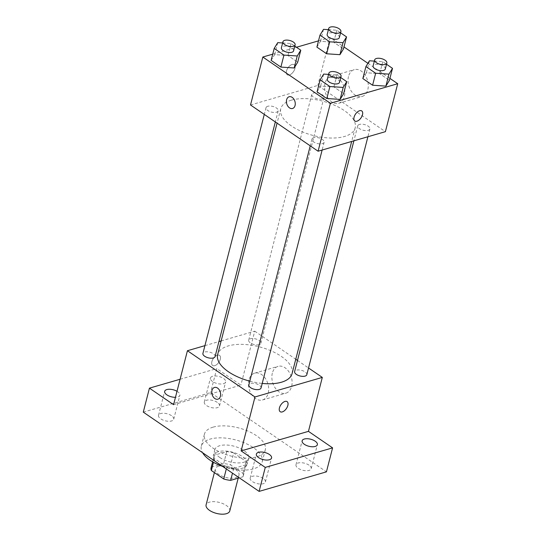<?xml version="1.0" encoding="UTF-8"?>
<svg xmlns="http://www.w3.org/2000/svg" width="541" height="541" viewBox="0 0 541 541"><rect width="100%" height="100%" fill="white"/><g stroke="black" fill="none" stroke-linecap="round" stroke-linejoin="round"><path stroke-width="0.41" stroke-dasharray="2.71 2.03" d="M229.769 510.961A12.22 5.667 14.4 0 0 223.129 503.725A12.22 5.667 14.4 0 0 209.482 502.143A12.22 5.667 14.4 0 0 206.094 504.881M218.72 466.18A12.22 5.667 14.4 0 0 215.325 468.919A12.22 5.667 14.4 0 0 225.753 477.446A12.22 5.667 14.4 0 0 239 474.998A12.22 5.667 14.4 0 0 232.36 467.762A12.22 5.667 14.4 0 0 218.72 466.18M226.314 468.946L226.814 466.998A16.595 7.696 14.4 0 0 233.726 468.364L246.06 464.78A16.595 7.696 14.4 0 0 246.317 464.097A16.595 7.696 14.4 0 0 246.047 461.412L233.665 452.939L230.588 464.929L242.97 473.402A16.595 7.696 14.4 0 1 243.24 476.08A16.595 7.696 14.4 0 1 242.983 476.77L239.305 477.838M233.665 452.939A16.595 7.696 14.4 0 0 226.76 451.573L214.419 455.157L211.342 467.14A16.595 7.696 14.4 0 0 211.091 467.83M211.342 467.14L223.676 463.563A16.595 7.696 14.4 0 1 230.588 464.929M226.814 466.998L214.432 458.525L213.458 462.312M226.76 451.573L223.676 463.563M214.419 455.157A16.595 7.696 14.4 0 0 214.168 455.84A16.595 7.696 14.4 0 0 214.432 458.525M218.219 463.461A17.461 8.095 -165.6 0 1 213.33 455.623A17.461 8.095 -165.6 0 1 232.258 452.127A17.461 8.095 -165.6 0 1 247.156 464.313A17.461 8.095 -165.6 0 1 235.829 468.919A17.461 8.095 -165.6 0 1 218.219 463.461M219.761 457.463A17.461 8.095 14.4 0 0 237.371 462.927A17.461 8.095 14.4 0 0 248.691 458.315A17.461 8.095 14.4 0 0 239.203 447.982A17.461 8.095 14.4 0 0 219.714 445.716A17.461 8.095 14.4 0 0 214.865 449.632A17.461 8.095 14.4 0 0 219.761 457.463M246.047 461.412L242.97 473.402M233.726 468.364L232.488 473.179M246.06 464.78L242.983 476.77M222.594 466.403A31.432 14.573 14.4 0 0 262.223 461.791A31.432 14.573 14.4 0 0 245.141 443.18A31.432 14.573 14.4 0 0 210.064 439.116A31.432 14.573 14.4 0 0 201.34 446.156A31.432 14.573 14.4 0 0 202.564 452.695M213.14 427.126A31.432 14.573 14.4 0 0 204.417 434.173A31.432 14.573 14.4 0 0 231.237 456.104A31.432 14.573 14.4 0 0 265.3 449.801A31.432 14.573 14.4 0 0 248.224 431.197A31.432 14.573 14.4 0 0 213.14 427.126M308.999 465.145A7.851 3.638 14.4 0 0 301.08 462.69A7.851 3.638 14.4 0 0 295.995 464.76A7.851 3.638 14.4 0 0 302.69 470.244A7.851 3.638 14.4 0 0 311.197 468.668A7.851 3.638 14.4 0 0 308.999 465.145M217.306 402.396A7.851 3.638 14.4 0 0 209.387 399.941A7.851 3.638 14.4 0 0 204.295 402.01A7.851 3.638 14.4 0 0 210.99 407.488A7.851 3.638 14.4 0 0 219.504 405.919A7.851 3.638 14.4 0 0 217.306 402.396M171.524 415.691A7.851 3.638 14.4 0 0 163.605 413.236A7.851 3.638 14.4 0 0 158.52 415.305A7.851 3.638 14.4 0 0 165.215 420.783A7.851 3.638 14.4 0 0 173.722 419.214A7.851 3.638 14.4 0 0 171.524 415.691M263.224 478.44A7.851 3.638 14.4 0 0 255.305 475.985A7.851 3.638 14.4 0 0 250.213 478.055A7.851 3.638 14.4 0 0 256.914 483.532A7.851 3.638 14.4 0 0 265.421 481.963A7.851 3.638 14.4 0 0 263.224 478.44M143.284 412.134L210.605 392.583L326.433 471.847M177.008 391.292A7.851 3.638 -165.6 0 1 177.678 391.718A7.851 3.638 -165.6 0 1 179.882 395.234A7.851 3.638 -165.6 0 1 175.46 397.31M212.647 381.561A7.851 3.638 -165.6 0 1 210.449 378.037A7.851 3.638 -165.6 0 1 215.541 375.968A7.851 3.638 -165.6 0 1 223.46 378.423A7.851 3.638 -165.6 0 1 225.658 381.939A7.851 3.638 -165.6 0 1 220.566 384.015A7.851 3.638 -165.6 0 1 212.647 381.561M173.573 404.668L240.894 385.118L216.758 368.604L210.605 392.583M180.099 379.255L216.758 368.604M221.147 340.931L254.743 331.173L240.894 385.118M254.743 331.173L295.765 359.244M297.496 360.434L308.539 367.988M272.333 373.162A13.971 9.738 -106.2 0 0 275.132 387.87A13.971 9.738 -106.2 0 0 285.878 393.179A13.971 9.738 -106.2 0 0 291.335 377.05A13.971 9.738 -106.2 0 0 278.088 366.352A13.971 9.738 -106.2 0 0 272.333 373.162M292.072 373.621A38.418 17.812 14.4 0 0 271.197 350.879A38.418 17.812 14.4 0 0 228.322 345.902A38.418 17.812 14.4 0 0 217.658 354.517M249.814 381.162A38.418 17.812 14.4 0 0 262.209 383.434M204.911 345.645L218.936 341.574M306.815 374.703A6.289 2.915 14.4 0 0 303.4 370.984A6.289 2.915 14.4 0 0 296.38 370.166A6.289 2.915 14.4 0 0 294.635 371.579M215.088 356.56A6.289 2.915 14.4 0 0 211.673 352.833A6.289 2.915 14.4 0 0 204.66 352.022A6.289 2.915 14.4 0 0 202.916 353.429M261.039 387.998A6.289 2.915 14.4 0 0 257.617 384.279A6.289 2.915 14.4 0 0 250.605 383.461A6.289 2.915 14.4 0 0 248.86 384.874M259.125 344.671A6.289 2.915 -165.6 0 1 252.106 343.86A6.289 2.915 -165.6 0 1 248.691 340.14A6.289 2.915 -165.6 0 1 255.508 338.876A6.289 2.915 -165.6 0 1 260.87 343.264A6.289 2.915 -165.6 0 1 259.125 344.671M217.428 355.187A6.113 3.341 124.4 0 0 212.444 360.083A6.113 3.341 124.4 0 0 212.627 365.473A6.113 3.341 124.4 0 0 218.835 362.314A6.113 3.341 124.4 0 0 219.531 355.383A6.113 3.341 124.4 0 0 217.428 355.187A6.113 3.341 124.4 0 0 212.444 360.083A6.113 3.341 124.4 0 0 212.633 365.473A6.113 3.341 124.4 0 0 218.841 362.321A6.113 3.341 124.4 0 0 219.538 355.39A6.113 3.341 124.4 0 0 217.428 355.187M280.191 411.708L280.191 411.708A6.113 3.341 -55.6 0 1 280.887 404.776A6.113 3.341 -55.6 0 1 287.095 401.618L287.095 401.625M248.907 379.965A13.971 9.738 -106.2 0 0 251.707 394.673A13.971 9.738 -106.2 0 0 262.453 399.982A13.971 9.738 -106.2 0 0 267.91 383.853A13.971 9.738 -106.2 0 0 254.662 373.155A13.971 9.738 -106.2 0 0 248.907 379.965M214.5 387.451L214.5 387.451A6.113 4.26 73.8 0 1 220.295 392.13A6.113 4.26 73.8 0 1 217.908 399.19L217.908 399.19M291.416 100.159A38.418 17.812 14.4 0 0 280.752 108.768A38.418 17.812 14.4 0 0 313.53 135.575A38.418 17.812 14.4 0 0 355.167 127.872A38.418 17.812 14.4 0 0 334.297 105.13A38.418 17.812 14.4 0 0 291.416 100.159M322.22 98.929A6.289 2.915 -165.6 0 1 315.207 98.11A6.289 2.915 -165.6 0 1 311.792 94.391A6.289 2.915 -165.6 0 1 318.602 93.133A6.289 2.915 -165.6 0 1 323.964 97.515A6.289 2.915 -165.6 0 1 322.22 98.929M313.699 137.718A6.289 2.915 14.4 0 0 311.954 139.125A6.289 2.915 14.4 0 0 317.317 143.514A6.289 2.915 14.4 0 0 324.133 142.249A6.289 2.915 14.4 0 0 320.718 138.53A6.289 2.915 14.4 0 0 313.699 137.718M267.754 106.273A6.289 2.915 14.4 0 0 266.01 107.686A6.289 2.915 14.4 0 0 271.372 112.068A6.289 2.915 14.4 0 0 278.189 110.81A6.289 2.915 14.4 0 0 274.774 107.091A6.289 2.915 14.4 0 0 267.754 106.273M359.481 124.423A6.289 2.915 14.4 0 0 357.736 125.83A6.289 2.915 14.4 0 0 363.099 130.219A6.289 2.915 14.4 0 0 369.909 128.961A6.289 2.915 14.4 0 0 366.494 125.235A6.289 2.915 14.4 0 0 359.481 124.423M250.517 104.981L317.838 85.431L385.402 131.666M362.842 78.553L366.379 72.771L379.674 73.664L389.425 80.338L379.674 73.664L366.379 72.771L362.842 78.553M271.122 60.403L274.659 54.621L287.947 55.52L297.706 62.188L287.947 55.52L274.659 54.621L271.122 60.403M318.5 40.859L330.152 37.478L343.981 46.945M367.907 63.317L389.926 78.384M272.725 54.154L296.475 47.256M317.067 91.848L320.603 86.066L333.898 86.959L343.65 93.634L333.898 86.959L320.603 86.066L317.067 91.848M316.898 47.108L320.434 41.332L333.729 42.225L343.481 48.9L333.729 42.225L320.434 41.332L316.898 47.108M330.152 37.478L317.838 85.431M348.512 76.47A13.971 9.738 -106.2 0 0 351.312 91.172A13.971 9.738 -106.2 0 0 362.057 96.487A13.971 9.738 -106.2 0 0 367.515 80.359A13.971 9.738 -106.2 0 0 354.267 69.661A13.971 9.738 -106.2 0 0 348.512 76.47M292.066 64.487A6.113 3.341 124.4 0 0 287.082 69.383A6.113 3.341 124.4 0 0 287.264 74.773A6.113 3.341 124.4 0 0 293.479 71.615A6.113 3.341 124.4 0 0 294.169 64.683A6.113 3.341 124.4 0 0 292.066 64.487A6.113 3.341 124.4 0 0 287.082 69.383A6.113 3.341 124.4 0 0 287.271 74.773A6.113 3.341 124.4 0 0 293.479 71.622A6.113 3.341 124.4 0 0 294.176 64.69A6.113 3.341 124.4 0 0 292.066 64.487M354.828 121.008L354.828 121.008A6.113 3.341 -55.6 0 1 355.525 114.077A6.113 3.341 -55.6 0 1 361.733 110.919L361.74 110.925M325.08 83.273A13.971 9.738 -106.2 0 0 327.887 97.975A13.971 9.738 -106.2 0 0 338.632 103.29A13.971 9.738 -106.2 0 0 344.09 87.162A13.971 9.738 -106.2 0 0 330.842 76.464A13.971 9.738 -106.2 0 0 325.08 83.273M289.144 96.751L289.137 96.751A6.113 4.26 73.8 0 1 289.144 96.751A6.113 4.26 73.8 0 1 294.94 101.431A6.113 4.26 73.8 0 1 292.553 108.491A6.113 4.26 73.8 0 1 292.546 108.491L292.546 108.491M328.407 29.674L336.806 30.235L340.58 32.818M339.356 37.579A6.289 2.915 14.4 0 0 335.941 33.86A6.289 2.915 14.4 0 0 328.921 33.042A6.289 2.915 14.4 0 0 327.177 34.455M323.518 29.342L320.434 41.332M336.806 30.235L333.729 42.225M374.352 61.113L382.751 61.674L386.524 64.257M385.3 69.018A6.289 2.915 14.4 0 0 381.885 65.299A6.289 2.915 14.4 0 0 374.866 64.487A6.289 2.915 14.4 0 0 373.121 65.894M369.462 60.781L366.379 72.771M382.751 61.674L379.674 73.664M282.625 42.962L291.031 43.53L294.798 46.113M293.58 50.874A6.289 2.915 14.4 0 0 290.165 47.155A6.289 2.915 14.4 0 0 283.146 46.337A6.289 2.915 14.4 0 0 281.401 47.75M277.736 42.638L274.659 54.621M291.031 43.53L287.947 55.52M328.576 74.408L336.975 74.969L340.749 77.552M339.525 82.313A6.289 2.915 14.4 0 0 336.11 78.594A6.289 2.915 14.4 0 0 329.09 77.776A6.289 2.915 14.4 0 0 327.346 79.189M323.68 74.076L320.603 86.066M336.975 74.969L333.898 86.959M238.189 478.163L239 474.998M214.385 472.584L215.325 468.919M214.865 449.632L213.33 455.623M248.691 458.315L247.156 464.313M246.317 464.097L243.24 476.08M214.168 455.84L212.627 461.838M204.417 434.173L201.34 446.156M265.3 449.801L262.223 461.791M265.421 481.963L271.575 457.984M250.213 478.055L256.366 454.082M173.722 419.214L179.882 395.234M158.52 415.305L164.674 391.332M219.504 405.919L225.658 381.939M204.295 402.01L210.449 378.037M311.197 468.668L317.357 444.695M295.995 464.76L302.149 440.787M262.453 399.982L285.878 393.179M254.662 373.155L278.088 366.352M280.752 108.768L277.06 123.145M355.167 127.872L351.684 141.458M260.87 343.264L323.964 97.515M248.691 340.14L311.792 94.391M311.954 139.125L310.23 145.84M324.133 142.249L322.132 150.04M266.01 107.686L264.285 114.401M278.189 110.81L275.328 121.955M357.736 125.83L353.888 140.816M369.909 128.961L367.914 136.745M338.632 103.29L362.057 96.487M330.842 76.464L354.267 69.661"/><path stroke-width="0.81" d="M214.385 472.584L206.094 504.881A12.22 5.667 14.4 0 0 216.522 513.409A12.22 5.667 14.4 0 0 229.769 510.961L238.189 478.163M239.305 477.838L230.649 480.354A16.595 7.696 14.4 0 1 223.737 478.988L211.355 470.514A16.595 7.696 14.4 0 1 211.091 467.83L212.627 461.838M213.458 462.312L211.355 470.514M226.314 468.946L223.737 478.988M232.488 473.179L230.649 480.354M202.564 452.695A31.432 14.573 14.4 0 0 222.594 466.403M308.539 367.988L322.308 377.408L308.458 431.353L332.587 447.867L326.433 471.847L259.112 491.39L143.284 412.134L149.438 388.154L180.099 379.255M332.587 447.867L265.266 467.417L259.112 491.39M265.266 467.417L241.137 450.903L254.987 396.959L187.423 350.724L173.573 404.668L149.438 388.154M217.908 399.19A6.113 4.26 73.8 0 1 213.208 396.864A6.113 4.26 73.8 0 1 211.984 390.433A6.113 4.26 73.8 0 1 214.5 387.451A6.113 4.26 73.8 0 1 220.295 392.137A6.113 4.26 73.8 0 1 217.908 399.19A6.113 4.26 73.8 0 1 213.208 396.864A6.113 4.26 73.8 0 1 211.977 390.433A6.113 4.26 73.8 0 1 214.5 387.451M175.46 397.31A7.851 3.638 -165.6 0 1 166.871 394.856A7.851 3.638 -165.6 0 1 164.674 391.332A7.851 3.638 -165.6 0 1 169.34 389.256A7.851 3.638 -165.6 0 1 177.008 391.292M295.765 359.244L297.496 360.434M304.346 444.31A7.851 3.638 -165.6 0 1 302.149 440.787A7.851 3.638 -165.6 0 1 307.241 438.717A7.851 3.638 -165.6 0 1 315.16 441.172A7.851 3.638 -165.6 0 1 317.357 444.695A7.851 3.638 -165.6 0 1 312.265 446.765A7.851 3.638 -165.6 0 1 304.346 444.31M258.571 457.605A7.851 3.638 -165.6 0 1 256.366 454.082A7.851 3.638 -165.6 0 1 261.459 452.005A7.851 3.638 -165.6 0 1 269.377 454.467A7.851 3.638 -165.6 0 1 271.575 457.984A7.851 3.638 -165.6 0 1 266.49 460.06A7.851 3.638 -165.6 0 1 258.571 457.605M308.458 431.353L241.137 450.903M277.06 123.145L217.658 354.517A38.418 17.812 14.4 0 0 249.814 381.162M262.209 383.434A38.418 17.812 14.4 0 0 292.072 373.621L351.684 141.458M322.308 377.408L254.987 396.959M187.423 350.724L204.911 345.645M218.936 341.574L221.147 340.931M353.888 140.816L294.635 371.579A6.289 2.915 14.4 0 0 299.998 375.961A6.289 2.915 14.4 0 0 306.815 374.703L367.914 136.745M264.285 114.401L202.916 353.429A6.289 2.915 14.4 0 0 208.278 357.817A6.289 2.915 14.4 0 0 215.088 356.56L275.328 121.955M310.23 145.84L248.86 384.874A6.289 2.915 14.4 0 0 254.223 389.256A6.289 2.915 14.4 0 0 261.039 387.998L322.132 150.04M287.095 401.618A6.113 3.341 -55.6 0 1 287.278 407.015A6.113 3.341 -55.6 0 1 282.294 411.911A6.113 3.341 -55.6 0 1 280.197 411.708A6.113 3.341 -55.6 0 1 280.887 404.776A6.113 3.341 -55.6 0 1 287.095 401.625A6.113 3.341 -55.6 0 1 287.285 407.015A6.113 3.341 -55.6 0 1 282.301 411.911A6.113 3.341 -55.6 0 1 280.191 411.708M389.926 78.384L397.716 83.713L385.402 131.666L318.088 151.216L250.517 104.981L262.831 57.028L272.725 54.154M397.716 83.713L330.395 103.263L318.088 151.216M330.395 103.263L262.831 57.028M292.546 108.491A6.113 4.26 73.8 0 1 287.846 106.164A6.113 4.26 73.8 0 1 286.622 99.733A6.113 4.26 73.8 0 1 289.137 96.751A6.113 4.26 73.8 0 1 294.933 101.438A6.113 4.26 73.8 0 1 292.546 108.491A6.113 4.26 73.8 0 1 287.846 106.164A6.113 4.26 73.8 0 1 286.622 99.733A6.113 4.26 73.8 0 1 289.137 96.751M386.524 64.257L392.502 68.349L389.425 80.338L385.889 86.12L372.593 85.228L362.842 78.553L372.593 85.228L385.889 86.12L388.965 74.131L375.67 73.238L365.919 66.563L369.462 60.781L374.352 61.113M294.798 46.113L300.782 50.205L297.706 62.188L294.162 67.97L280.874 67.077L271.122 60.403L280.874 67.077L294.162 67.97L297.239 55.987L283.951 55.087L274.199 48.419L277.736 42.638L282.625 42.962M343.981 46.945L367.907 63.317M296.475 47.256L318.5 40.859M340.749 77.552L346.727 81.644L343.65 93.634L340.106 99.409L326.818 98.516L317.067 91.848L326.818 98.516L340.106 99.409L343.19 87.426L329.895 86.533L320.144 79.858L323.68 74.076L328.576 74.408M340.58 32.818L346.558 36.91L343.481 48.9L339.944 54.675L326.649 53.782L316.898 47.108L326.649 53.782L339.944 54.675L343.021 42.692L329.726 41.799L319.974 35.124L323.518 29.342L328.407 29.674M361.733 110.919A6.113 3.341 -55.6 0 1 361.915 116.315A6.113 3.341 -55.6 0 1 356.932 121.211A6.113 3.341 -55.6 0 1 354.835 121.008A6.113 3.341 -55.6 0 1 355.525 114.077A6.113 3.341 -55.6 0 1 361.74 110.925A6.113 3.341 -55.6 0 1 361.922 116.315A6.113 3.341 -55.6 0 1 356.938 121.211A6.113 3.341 -55.6 0 1 354.828 121.008M346.558 36.91L343.021 42.692M328.718 28.457L327.177 34.455A6.289 2.915 14.4 0 0 332.539 38.837A6.289 2.915 14.4 0 0 339.356 37.579L340.898 31.588A6.289 2.915 14.4 0 0 337.476 27.862A6.289 2.915 14.4 0 0 330.463 27.05A6.289 2.915 14.4 0 0 328.718 28.457A6.289 2.915 14.4 0 0 334.081 32.845A6.289 2.915 14.4 0 0 340.898 31.588M329.726 41.799L326.649 53.782M319.974 35.124L316.898 47.108M343.481 48.9L339.944 54.675M392.502 68.349L388.965 74.131M374.663 59.902L373.121 65.894A6.289 2.915 14.4 0 0 378.49 70.283A6.289 2.915 14.4 0 0 385.3 69.018L386.842 63.027A6.289 2.915 14.4 0 0 383.427 59.307A6.289 2.915 14.4 0 0 376.408 58.489A6.289 2.915 14.4 0 0 374.663 59.902A6.289 2.915 14.4 0 0 380.025 64.284A6.289 2.915 14.4 0 0 386.842 63.027M375.67 73.238L372.593 85.228M365.919 66.563L362.842 78.553M389.425 80.338L385.889 86.12M300.782 50.205L297.239 55.987M282.943 41.752L281.401 47.75A6.289 2.915 14.4 0 0 286.764 52.132A6.289 2.915 14.4 0 0 293.58 50.874L295.115 44.883A6.289 2.915 14.4 0 0 291.7 41.157A6.289 2.915 14.4 0 0 284.688 40.345A6.289 2.915 14.4 0 0 282.943 41.752A6.289 2.915 14.4 0 0 288.306 46.141A6.289 2.915 14.4 0 0 295.115 44.883M283.951 55.087L280.874 67.077M274.199 48.419L271.122 60.403M297.706 62.188L294.162 67.97M346.727 81.644L343.19 87.426M328.887 73.191L327.346 79.189A6.289 2.915 14.4 0 0 332.708 83.571A6.289 2.915 14.4 0 0 339.525 82.313L341.06 76.322A6.289 2.915 14.4 0 0 337.645 72.595A6.289 2.915 14.4 0 0 330.632 71.784A6.289 2.915 14.4 0 0 328.887 73.191A6.289 2.915 14.4 0 0 334.25 77.579A6.289 2.915 14.4 0 0 341.06 76.322M329.895 86.533L326.818 98.516M320.144 79.858L317.067 91.848M343.65 93.634L340.106 99.409"/></g></svg>
